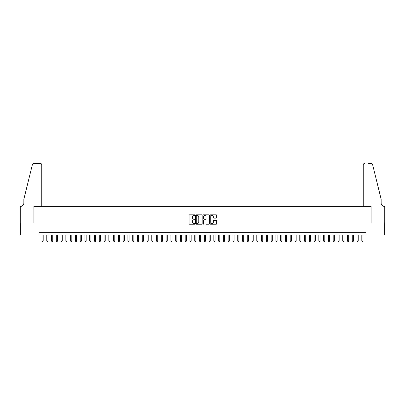 <?xml version="1.0" encoding="UTF-8"?>
<svg xmlns="http://www.w3.org/2000/svg" width="405" height="405" viewBox="0 0 405 405"><rect width="100%" height="100%" fill="white"/><g stroke="black" fill="none" stroke-linecap="round" stroke-linejoin="round"><path stroke-width="0.61" d="M194.861 215.161A0.329 0.329 0 0 0 194.537 214.832L189.555 214.832A0.471 0.471 0 0 0 189.089 215.298L189.089 223.732A0.471 0.471 0 0 0 189.555 224.203L194.537 224.203A0.329 0.329 0 0 0 194.861 223.874A0.329 0.329 0 0 0 194.537 223.545L193.889 223.545A1.498 1.498 0 0 1 192.39 222.046L192.39 221.343A1.498 1.498 0 0 1 193.889 219.844L194.537 219.844A0.329 0.329 0 0 0 194.861 219.515A0.329 0.329 0 0 0 194.537 219.191L193.889 219.191A1.498 1.498 0 0 1 192.39 217.688L192.39 216.989A1.498 1.498 0 0 1 193.889 215.485L194.537 215.485A0.329 0.329 0 0 0 194.861 215.161M216.194 218.133A0.471 0.471 0 0 0 216.66 217.667L216.66 215.298A0.471 0.471 0 0 0 216.194 214.832L210.666 214.832A0.471 0.471 0 0 0 210.195 215.298L210.195 223.732A0.471 0.471 0 0 0 210.666 224.203L216.194 224.203A0.471 0.471 0 0 0 216.66 223.732L216.66 220.877A0.471 0.471 0 0 0 216.194 220.406L213.825 220.406A0.471 0.471 0 0 0 213.359 220.877L213.359 222.294A1.255 1.255 0 0 1 212.104 223.545A1.255 1.255 0 0 1 210.853 222.294L210.853 216.741A1.255 1.255 0 0 1 212.104 215.485A1.255 1.255 0 0 1 213.359 216.741L213.359 217.667A0.471 0.471 0 0 0 213.825 218.133L216.194 218.133M39.012 235.032L20.275 235.032L20.275 223.099L34 223.099L34 206.388L371 206.388L371 223.099L384.725 223.099L384.725 235.032L365.988 235.032L365.988 232.642L39.012 232.642L39.012 235.032L365.988 235.032M202.09 215.298A0.471 0.471 0 0 0 201.619 214.832L196.091 214.832A0.471 0.471 0 0 0 195.625 215.298L195.625 223.732A0.471 0.471 0 0 0 196.091 224.203L201.619 224.203A0.471 0.471 0 0 0 202.09 223.732L202.09 215.298M203.381 214.832L208.909 214.832A0.471 0.471 0 0 1 209.375 215.298L209.375 223.732A0.471 0.471 0 0 1 208.909 224.203L206.54 224.203A0.471 0.471 0 0 1 206.074 223.732L206.074 220.315A0.471 0.471 0 0 0 205.603 219.844L204.034 219.844A0.471 0.471 0 0 0 203.568 220.315L203.568 223.874A0.329 0.329 0 0 1 203.239 224.203A0.329 0.329 0 0 1 202.91 223.874L202.91 215.298A0.471 0.471 0 0 1 203.381 214.832M196.607 215.485A0.329 0.329 0 0 0 196.278 215.814L196.278 223.221A0.329 0.329 0 0 0 196.607 223.545L197.286 223.545A1.498 1.498 0 0 0 198.789 222.046L198.789 216.989A1.498 1.498 0 0 0 197.286 215.485L196.607 215.485M206.074 216.766A1.255 1.255 0 0 0 204.819 215.511A1.255 1.255 0 0 0 203.568 216.766L203.568 218.72A0.471 0.471 0 0 0 204.034 219.191L205.603 219.191A0.471 0.471 0 0 0 206.074 218.72L206.074 216.766M41.993 235.032L41.993 240.95L43.188 240.95L43.188 235.032M43.188 240.95L42.829 241.572L42.353 241.572L41.993 240.95M41.755 206.388L41.755 164.86A1.433 1.433 0 0 0 40.323 163.428L33.807 163.428A1.433 1.433 0 0 0 32.415 164.516L23.854 199.23L23.854 203.047A3.341 3.341 0 0 1 20.513 206.388L20.25 206.388L20.25 223.099L33.924 223.099L33.924 206.388L41.755 206.388L41.755 164.86C41.664 164 41.183 163.519 40.323 163.428L36.359 163.428M32.415 164.516C32.78 163.731 32.78 163.731 32.415 164.516C32.78 163.731 32.78 163.731 32.415 164.516M23.854 203.047A3.341 3.341 0 0 1 20.513 206.388M363.244 206.388L363.244 164.86L363.244 206.388L371.076 206.388L371.076 223.099L384.75 223.099L384.75 206.388L384.487 206.388A3.341 3.341 0 0 1 381.145 203.047A3.341 3.341 0 0 0 384.487 206.388M378.523 188.588L372.585 164.516L381.145 199.23L381.145 203.047M368.641 163.428L371.193 163.428A1.433 1.433 0 0 1 372.585 164.516C372.22 163.731 372.22 163.731 372.585 164.516C372.22 163.731 372.22 163.731 372.585 164.516M364.677 163.428A1.433 1.433 0 0 0 363.244 164.86C363.336 164 363.817 163.519 364.677 163.428M46.767 235.032L46.767 240.95L47.962 240.95L47.962 235.032M47.962 240.95L47.603 241.572L47.127 241.572L46.767 240.95M51.541 235.032L51.541 240.95L52.731 240.95L52.731 235.032M52.731 240.95L52.377 241.572L51.896 241.572L51.541 240.95M56.315 235.032L56.315 240.95L57.505 240.95L57.505 235.032M57.505 240.95L57.151 241.572L56.67 241.572L56.315 240.95M61.089 235.032L61.089 240.95L62.279 240.95L62.279 235.032M62.279 240.95L61.924 241.572L61.444 241.572L61.089 240.95M65.858 235.032L65.858 240.95L67.053 240.95L67.053 235.032M67.053 240.95L66.693 241.572L66.218 241.572L65.858 240.95M70.632 235.032L70.632 240.95L71.827 240.95L71.827 235.032M71.827 240.95L71.467 241.572L70.991 241.572L70.632 240.95M75.406 235.032L75.406 240.95L76.601 240.95L76.601 235.032M76.601 240.95L76.241 241.572L75.765 241.572L75.406 240.95M80.18 235.032L80.18 240.95L81.375 240.95L81.375 235.032M81.375 240.95L81.015 241.572L80.539 241.572L80.18 240.95M84.954 235.032L84.954 240.95L86.149 240.95L86.149 235.032M86.149 240.95L85.789 241.572L85.313 241.572L84.954 240.95M89.728 235.032L89.728 240.95L90.922 240.95L90.922 235.032M90.922 240.95L90.563 241.572L90.087 241.572L89.728 240.95M94.502 235.032L94.502 240.95L95.696 240.95L95.696 235.032M95.696 240.95L95.337 241.572L94.861 241.572L94.502 240.95M99.276 235.032L99.276 240.95L100.465 240.95L100.465 235.032M100.465 240.95L100.111 241.572L99.63 241.572L99.276 240.95M104.05 235.032L104.05 240.95L105.239 240.95L105.239 235.032M105.239 240.95L104.885 241.572L104.404 241.572L104.05 240.95M108.823 235.032L108.823 240.95L110.013 240.95L110.013 235.032M110.013 240.95L109.659 241.572L109.178 241.572L108.823 240.95M113.592 235.032L113.592 240.95L114.787 240.95L114.787 235.032M114.787 240.95L114.428 241.572L113.952 241.572L113.592 240.95M118.366 235.032L118.366 240.95L119.561 240.95L119.561 235.032M119.561 240.95L119.202 241.572L118.726 241.572L118.366 240.95M123.14 235.032L123.14 240.95L124.335 240.95L124.335 235.032M124.335 240.95L123.976 241.572L123.5 241.572L123.14 240.95M127.914 235.032L127.914 240.95L129.109 240.95L129.109 235.032M129.109 240.95L128.749 241.572L128.274 241.572L127.914 240.95M132.688 235.032L132.688 240.95L133.883 240.95L133.883 235.032M133.883 240.95L133.523 241.572L133.048 241.572L132.688 240.95M137.462 235.032L137.462 240.95L138.657 240.95L138.657 235.032M138.657 240.95L138.297 241.572L137.821 241.572L137.462 240.95M142.236 235.032L142.236 240.95L143.431 240.95L143.431 235.032M143.431 240.95L143.071 241.572L142.595 241.572L142.236 240.95M147.01 235.032L147.01 240.95L148.2 240.95L148.2 235.032M148.2 240.95L147.845 241.572L147.364 241.572L147.01 240.95M151.784 235.032L151.784 240.95L152.974 240.95L152.974 235.032M152.974 240.95L152.619 241.572L152.138 241.572L151.784 240.95M156.558 235.032L156.558 240.95L157.748 240.95L157.748 235.032M157.748 240.95L157.393 241.572L156.912 241.572L156.558 240.95M161.327 235.032L161.327 240.95L162.521 240.95L162.521 235.032M162.521 240.95L162.162 241.572L161.686 241.572L161.327 240.95M166.101 235.032L166.101 240.95L167.295 240.95L167.295 235.032M167.295 240.95L166.936 241.572L166.46 241.572L166.101 240.95M170.875 235.032L170.875 240.95L172.069 240.95L172.069 235.032M172.069 240.95L171.71 241.572L171.234 241.572L170.875 240.95M175.648 235.032L175.648 240.95L176.843 240.95L176.843 235.032M176.843 240.95L176.484 241.572L176.008 241.572L175.648 240.95M180.422 235.032L180.422 240.95L181.617 240.95L181.617 235.032M181.617 240.95L181.258 241.572L180.782 241.572L180.422 240.95M185.196 235.032L185.196 240.95L186.391 240.95L186.391 235.032M186.391 240.95L186.032 241.572L185.556 241.572L185.196 240.95M189.97 235.032L189.97 240.95L191.165 240.95L191.165 235.032M191.165 240.95L190.806 241.572L190.33 241.572L189.97 240.95M194.744 235.032L194.744 240.95L195.939 240.95L195.939 235.032M195.939 240.95L195.58 241.572L195.104 241.572L194.744 240.95M199.518 235.032L199.518 240.95L200.708 240.95L200.708 235.032M200.708 240.95L200.353 241.572L199.873 241.572L199.518 240.95M204.292 235.032L204.292 240.95L205.482 240.95L205.482 235.032M205.482 240.95L205.127 241.572L204.647 241.572L204.292 240.95M209.061 235.032L209.061 240.95L210.256 240.95L210.256 235.032M210.256 240.95L209.896 241.572L209.42 241.572L209.061 240.95M213.835 235.032L213.835 240.95L215.03 240.95L215.03 235.032M215.03 240.95L214.67 241.572L214.194 241.572L213.835 240.95M218.609 235.032L218.609 240.95L219.804 240.95L219.804 235.032M219.804 240.95L219.444 241.572L218.968 241.572L218.609 240.95M223.383 235.032L223.383 240.95L224.578 240.95L224.578 235.032M224.578 240.95L224.218 241.572L223.742 241.572L223.383 240.95M228.157 235.032L228.157 240.95L229.351 240.95L229.351 235.032M229.351 240.95L228.992 241.572L228.516 241.572L228.157 240.95M232.931 235.032L232.931 240.95L234.125 240.95L234.125 235.032M234.125 240.95L233.766 241.572L233.29 241.572L232.931 240.95M237.705 235.032L237.705 240.95L238.899 240.95L238.899 235.032M238.899 240.95L238.54 241.572L238.064 241.572L237.705 240.95M242.479 235.032L242.479 240.95L243.673 240.95L243.673 235.032M243.673 240.95L243.314 241.572L242.838 241.572L242.479 240.95M247.252 235.032L247.252 240.95L248.442 240.95L248.442 235.032M248.442 240.95L248.088 241.572L247.607 241.572L247.252 240.95M252.026 235.032L252.026 240.95L253.216 240.95L253.216 235.032M253.216 240.95L252.862 241.572L252.381 241.572L252.026 240.95M256.8 235.032L256.8 240.95L257.99 240.95L257.99 235.032M257.99 240.95L257.636 241.572L257.155 241.572L256.8 240.95M261.569 235.032L261.569 240.95L262.764 240.95L262.764 235.032M262.764 240.95L262.405 241.572L261.929 241.572L261.569 240.95M266.343 235.032L266.343 240.95L267.538 240.95L267.538 235.032M267.538 240.95L267.178 241.572L266.703 241.572L266.343 240.95M271.117 235.032L271.117 240.95L272.312 240.95L272.312 235.032M272.312 240.95L271.952 241.572L271.477 241.572L271.117 240.95M275.891 235.032L275.891 240.95L277.086 240.95L277.086 235.032M277.086 240.95L276.726 241.572L276.25 241.572L275.891 240.95M280.665 235.032L280.665 240.95L281.86 240.95L281.86 235.032M281.86 240.95L281.5 241.572L281.024 241.572L280.665 240.95M285.439 235.032L285.439 240.95L286.634 240.95L286.634 235.032M286.634 240.95L286.274 241.572L285.798 241.572L285.439 240.95M290.213 235.032L290.213 240.95L291.408 240.95L291.408 235.032M291.408 240.95L291.048 241.572L290.572 241.572L290.213 240.95M294.987 235.032L294.987 240.95L296.176 240.95L296.176 235.032M296.176 240.95L295.822 241.572L295.341 241.572L294.987 240.95M299.761 235.032L299.761 240.95L300.95 240.95L300.95 235.032M300.95 240.95L300.596 241.572L300.115 241.572L299.761 240.95M304.535 235.032L304.535 240.95L305.724 240.95L305.724 235.032M305.724 240.95L305.37 241.572L304.889 241.572L304.535 240.95M309.304 235.032L309.304 240.95L310.498 240.95L310.498 235.032M310.498 240.95L310.139 241.572L309.663 241.572L309.304 240.95M314.077 235.032L314.077 240.95L315.272 240.95L315.272 235.032M315.272 240.95L314.913 241.572L314.437 241.572L314.077 240.95M318.851 235.032L318.851 240.95L320.046 240.95L320.046 235.032M320.046 240.95L319.687 241.572L319.211 241.572L318.851 240.95M323.625 235.032L323.625 240.95L324.82 240.95L324.82 235.032M324.82 240.95L324.461 241.572L323.985 241.572L323.625 240.95M328.399 235.032L328.399 240.95L329.594 240.95L329.594 235.032M329.594 240.95L329.235 241.572L328.759 241.572L328.399 240.95M333.173 235.032L333.173 240.95L334.368 240.95L334.368 235.032M334.368 240.95L334.009 241.572L333.533 241.572L333.173 240.95M337.947 235.032L337.947 240.95L339.142 240.95L339.142 235.032M339.142 240.95L338.783 241.572L338.307 241.572L337.947 240.95M342.721 235.032L342.721 240.95L343.911 240.95L343.911 235.032M343.911 240.95L343.556 241.572L343.075 241.572L342.721 240.95M347.495 235.032L347.495 240.95L348.685 240.95L348.685 235.032M348.685 240.95L348.33 241.572L347.849 241.572L347.495 240.95M352.269 235.032L352.269 240.95L353.459 240.95L353.459 235.032M353.459 240.95L353.104 241.572L352.623 241.572L352.269 240.95M357.038 235.032L357.038 240.95L358.233 240.95L358.233 235.032M358.233 240.95L357.873 241.572L357.397 241.572L357.038 240.95M361.812 235.032L361.812 240.95L363.007 240.95L363.007 235.032M363.007 240.95L362.647 241.572L362.171 241.572L361.812 240.95"/></g></svg>
